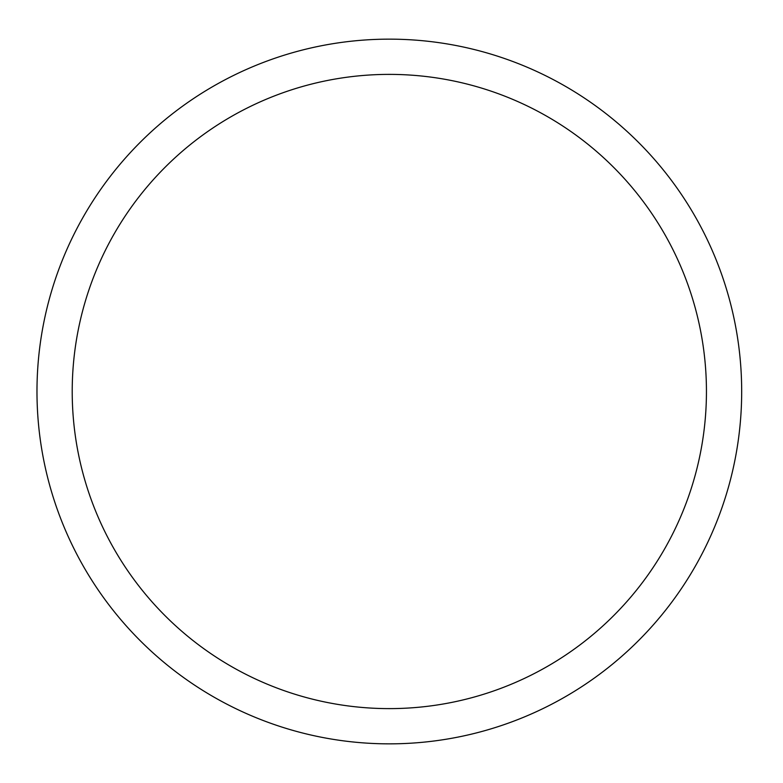 <?xml version="1.0" encoding="UTF-8"?>
<svg xmlns="http://www.w3.org/2000/svg" width="783" height="783" viewBox="0 0 783 783"><rect width="100%" height="100%" fill="white"/><g stroke="black" fill="none" stroke-linecap="round" stroke-linejoin="round"><path stroke-width="1.17" d="M389.327 74.385A317.115 317.115 0 0 0 72.212 391.5A317.115 317.115 0 0 0 389.327 708.615A317.115 317.115 0 0 0 706.442 391.5A317.115 317.115 0 0 0 389.327 74.385M389.327 39.15A352.35 352.35 0 0 1 741.677 391.5A352.35 352.35 0 0 1 389.327 743.85A352.35 352.35 0 0 1 36.977 391.5A352.35 352.35 0 0 1 389.327 39.15M389.327 743.85A352.35 352.35 0 0 1 36.977 391.5A352.35 352.35 0 0 1 389.327 39.15A352.35 352.35 0 0 1 741.677 391.5"/></g></svg>
